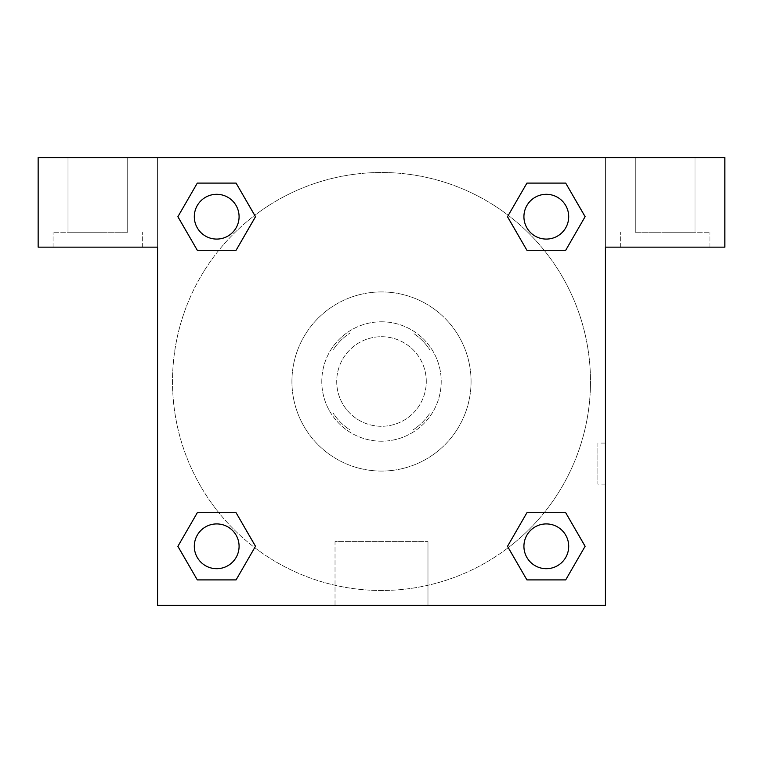 <?xml version="1.0" encoding="UTF-8"?>
<svg xmlns="http://www.w3.org/2000/svg" width="763" height="763" viewBox="0 0 763 763"><rect width="100%" height="100%" fill="white"/><g stroke="black" fill="none" stroke-linecap="round" stroke-linejoin="round"><path stroke-width="0.57" stroke-dasharray="3.81 2.86" d="M426.288 381.5A44.788 44.788 0 0 0 359.106 342.711A44.788 44.788 0 0 0 359.106 420.289A44.788 44.788 0 0 0 426.288 381.5A44.788 44.788 0 0 0 359.106 342.711A44.788 44.788 0 0 0 359.106 420.289A44.788 44.788 0 0 0 426.288 381.5M412.917 430.017L350.083 430.017A57.807 57.807 0 0 1 332.983 412.917L332.983 350.083A57.807 57.807 0 0 1 350.083 332.983L412.917 332.983A57.807 57.807 0 0 1 430.017 350.083L430.017 412.917A57.807 57.807 0 0 1 412.917 430.017L350.083 430.017A57.807 57.807 0 0 1 332.983 412.917L332.983 350.083A57.807 57.807 0 0 1 350.083 332.983L412.917 332.983A57.807 57.807 0 0 1 430.017 350.083L430.017 412.917A57.807 57.807 0 0 1 412.917 430.017M381.5 321.786A59.714 59.714 0 0 1 433.212 411.352A59.714 59.714 0 0 1 329.788 411.352A59.714 59.714 0 0 1 381.5 321.786A59.714 59.714 0 0 0 321.786 381.5A59.714 59.714 0 0 0 381.5 441.214A59.714 59.714 0 0 0 441.214 381.5A59.714 59.714 0 0 0 381.5 321.786M471.067 381.5A89.567 89.567 0 0 0 336.712 303.932A89.567 89.567 0 0 0 336.712 459.068A89.567 89.567 0 0 0 471.067 381.5A89.567 89.567 0 0 0 336.712 303.932A89.567 89.567 0 0 0 336.712 459.068A89.567 89.567 0 0 0 471.067 381.5M526.918 250.283L507.519 216.692L526.918 250.283L507.519 216.692L526.918 183.101L565.698 183.101L585.097 216.692L565.698 250.283L544.172 250.283M565.698 183.101L526.918 183.101L507.519 216.692L526.918 183.101L565.698 183.101L585.097 216.692L565.698 250.283L585.097 216.692L565.698 183.101L585.135 216.663M544.172 512.717L565.698 512.717L544.172 512.717L565.698 512.717L585.097 546.308L565.698 579.899L526.918 579.899L508.253 547.672A208.995 208.995 0 0 1 215.347 508.272A208.995 208.995 0 0 1 254.708 215.357M585.135 546.279L565.698 512.717L585.097 546.308L565.698 579.899L526.918 579.899L507.519 546.308L526.918 512.717M218.828 250.283L197.302 250.283L218.828 250.283L197.302 250.283L177.903 216.692L197.34 250.254M197.34 183.13L177.903 216.692L197.302 250.283L177.903 216.692L197.302 183.101L236.082 183.101L197.302 183.101L236.082 183.101L255.481 216.692L236.044 183.13M197.302 183.101L177.865 216.663M157.579 157.579L605.421 157.579L605.421 605.421L157.579 605.421L157.579 157.579L38.15 157.579L724.85 157.579L605.421 157.579L605.421 247.145L605.421 157.579L38.15 157.579L38.15 247.145L157.579 247.145L157.579 157.579L157.579 247.145L38.15 247.145L38.15 157.579L38.15 247.145L157.579 247.145L157.579 157.579M236.082 512.717L255.481 546.308L236.082 512.717L255.481 546.308L236.082 579.899L197.302 579.899L177.865 546.337M197.302 579.899L177.903 546.308L197.302 579.899L236.082 579.899L255.481 546.308L236.082 579.899L197.302 579.899L177.903 546.308L197.302 512.717L218.828 512.717M157.579 484.133L157.588 443.084L157.579 484.133M157.579 605.421L157.579 247.145L157.579 605.421L605.421 605.421L157.579 605.421M97.864 247.145L53.076 247.145L97.864 247.145M97.864 232.219L53.076 232.219L97.864 232.219M68.002 232.219L127.717 232.219L68.002 232.219L127.717 232.219L68.002 232.219L68.002 157.579L127.717 157.579L127.717 232.219L127.717 157.579L68.002 157.579L127.717 157.579L68.002 157.579L68.002 232.219M335.024 605.421L427.976 605.421L335.024 605.421L335.024 541.654L427.976 541.654L335.024 541.654L427.976 541.654L335.024 541.654L335.024 605.421L427.976 605.421L335.024 605.421M605.412 443.084L605.412 484.133L605.421 443.084L605.421 484.133L605.421 443.084L605.421 484.133L605.421 443.084L597.896 443.084L597.896 484.133L597.896 443.084M605.421 247.145L605.421 605.421L605.421 247.145L724.85 247.145L605.421 247.145L605.421 157.579L605.421 247.145L724.85 247.145L724.85 157.579L605.421 157.579L605.421 247.145M665.136 247.145L620.348 247.145L665.136 247.145M665.136 232.219L709.924 232.219L665.136 232.219M635.283 232.219L694.998 232.219L635.283 232.219L694.998 232.219L635.283 232.219L635.283 157.579L694.998 157.579L694.998 232.219L694.998 157.579L635.283 157.579L694.998 157.579L635.283 157.579L635.283 232.219M724.85 247.145L724.85 157.579L724.85 247.145M381.5 157.579L360.975 157.579L381.5 157.579M381.5 157.588L402.025 157.588L381.5 157.588M239.086 216.692A22.394 22.394 0 0 0 205.495 197.302A22.394 22.394 0 0 0 205.495 236.082A22.394 22.394 0 0 0 239.086 216.692A22.394 22.394 0 0 0 205.495 197.302A22.394 22.394 0 0 0 205.495 236.082A22.394 22.394 0 0 0 239.086 216.692A22.394 22.394 0 0 0 205.495 197.302A22.394 22.394 0 0 0 205.495 236.082A22.394 22.394 0 0 0 239.086 216.692A22.394 22.394 0 0 0 205.495 197.302A22.394 22.394 0 0 0 205.495 236.082A22.394 22.394 0 0 0 239.086 216.692A22.394 22.394 0 0 0 205.495 197.302A22.394 22.394 0 0 0 205.495 236.082A22.394 22.394 0 0 0 239.086 216.692M568.702 216.692A22.394 22.394 0 0 0 535.111 197.302A22.394 22.394 0 0 0 535.111 236.082A22.394 22.394 0 0 0 568.702 216.692A22.394 22.394 0 0 0 535.111 197.302A22.394 22.394 0 0 0 535.111 236.082A22.394 22.394 0 0 0 568.702 216.692A22.394 22.394 0 0 0 535.111 197.302A22.394 22.394 0 0 0 535.111 236.082A22.394 22.394 0 0 0 568.702 216.692A22.394 22.394 0 0 0 535.111 197.302A22.394 22.394 0 0 0 535.111 236.082A22.394 22.394 0 0 0 568.702 216.692A22.394 22.394 0 0 0 535.111 197.302A22.394 22.394 0 0 0 535.111 236.082A22.394 22.394 0 0 0 568.702 216.692M239.086 546.308A22.394 22.394 0 0 0 205.495 526.918A22.394 22.394 0 0 0 205.495 565.698A22.394 22.394 0 0 0 239.086 546.308A22.394 22.394 0 0 0 205.495 526.918A22.394 22.394 0 0 0 205.495 565.698A22.394 22.394 0 0 0 239.086 546.308A22.394 22.394 0 0 0 205.495 526.918A22.394 22.394 0 0 0 205.495 565.698A22.394 22.394 0 0 0 239.086 546.308A22.394 22.394 0 0 0 205.495 526.918A22.394 22.394 0 0 0 205.495 565.698A22.394 22.394 0 0 0 239.086 546.308A22.394 22.394 0 0 0 205.495 526.918A22.394 22.394 0 0 0 205.495 565.698A22.394 22.394 0 0 0 239.086 546.308M568.702 546.308A22.394 22.394 0 0 0 535.111 526.918A22.394 22.394 0 0 0 535.111 565.698A22.394 22.394 0 0 0 568.702 546.308A22.394 22.394 0 0 1 546.308 568.702A22.394 22.394 0 0 1 523.914 546.308A22.394 22.394 0 0 1 546.308 523.914A22.394 22.394 0 0 1 568.702 546.308A22.394 22.394 0 0 0 535.111 526.918A22.394 22.394 0 0 0 535.111 565.698A22.394 22.394 0 0 0 568.702 546.308A22.394 22.394 0 0 0 535.111 526.918A22.394 22.394 0 0 0 535.111 565.698A22.394 22.394 0 0 0 568.702 546.308A22.394 22.394 0 0 0 535.111 526.918A22.394 22.394 0 0 0 535.111 565.698A22.394 22.394 0 0 0 568.702 546.308M508.292 547.643A208.995 208.995 0 0 0 590.495 381.5A208.995 208.995 0 0 0 276.998 200.507A208.995 208.995 0 0 0 276.998 562.493A208.995 208.995 0 0 0 590.495 381.5A208.995 208.995 0 0 0 254.747 215.328M402.025 157.579L360.975 157.588L402.025 157.579M236.082 250.283L255.481 216.692L236.082 250.283L255.481 216.692L236.082 183.101L255.481 216.692L236.044 250.254M526.918 579.899L507.519 546.308L526.918 579.899L565.698 579.899L585.097 546.308L565.698 512.717M177.903 546.308L197.302 512.717L177.903 546.308M142.652 247.145L142.652 232.219L142.652 247.145M53.076 247.145L53.076 232.219L53.076 247.145M427.976 605.421L427.976 541.654L427.976 605.421M605.412 484.133L597.896 484.133M709.924 247.145L709.924 232.219L709.924 247.145M620.348 247.145L620.348 232.219L620.348 247.145"/><path stroke-width="1.14" d="M565.698 183.101L526.918 183.101L565.698 183.101L585.097 216.692L565.698 250.283L526.918 250.283L544.172 250.283L526.918 250.283L507.481 216.721L526.918 250.283L507.519 216.692L526.918 183.101L565.698 183.101L585.135 216.663M565.698 512.717L526.918 512.717L565.698 512.717L585.097 546.308L565.698 579.899L526.918 579.899L507.519 546.308L526.918 512.717L565.698 512.717L585.135 546.279M508.292 547.643A208.995 208.995 0 0 1 508.253 547.672L526.918 579.899L565.698 579.899L526.918 579.899M218.828 250.283L197.302 250.283L236.082 250.283L197.302 250.283L177.903 216.692L197.302 183.101L236.082 183.101L255.481 216.692L236.082 250.283L218.828 250.283L236.082 250.283L255.519 216.721M197.302 579.899L236.082 579.899L197.302 579.899L177.903 546.308L197.302 512.717L236.082 512.717L218.828 512.717L236.082 512.717L255.519 546.279L236.082 512.717L255.481 546.308L236.082 579.899L197.302 579.899L177.865 546.337M724.85 157.579L38.15 157.579L38.15 247.145L157.579 247.145L157.579 605.421L605.421 605.421L605.421 247.145L724.85 247.145L724.85 157.579M197.302 250.283L177.865 216.721M236.082 183.101L197.302 183.101L236.082 183.101L255.519 216.663M568.702 546.308A22.394 22.394 0 0 0 535.111 526.918A22.394 22.394 0 0 0 535.111 565.698A22.394 22.394 0 0 0 568.702 546.308M197.302 512.717L236.082 512.717L197.302 512.717M239.086 546.308A22.394 22.394 0 0 0 205.495 526.918A22.394 22.394 0 0 0 205.495 565.698A22.394 22.394 0 0 0 239.086 546.308M565.698 250.283L526.918 250.283L565.698 250.283M568.702 216.692A22.394 22.394 0 0 0 535.111 197.302A22.394 22.394 0 0 0 535.111 236.082A22.394 22.394 0 0 0 568.702 216.692M239.086 216.692A22.394 22.394 0 0 0 205.495 197.302A22.394 22.394 0 0 0 205.495 236.082A22.394 22.394 0 0 0 239.086 216.692M526.918 512.717L544.172 512.717M218.828 512.717L236.082 512.717M544.172 250.283L526.918 250.283"/></g></svg>
